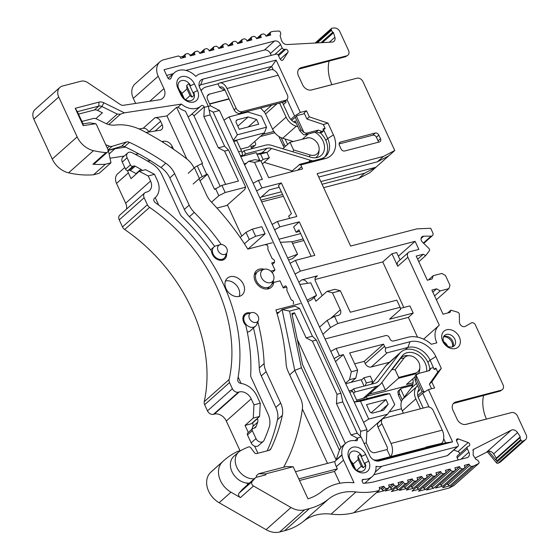 <?xml version="1.0" encoding="UTF-8"?>
<svg xmlns="http://www.w3.org/2000/svg" width="560" height="560" viewBox="0 0 560 560"><rect width="100%" height="100%" fill="white"/><g stroke="black" fill="none" stroke-linecap="round" stroke-linejoin="round"><path stroke-width="0.84" d="M108.122 150.374L121.478 146.3A5.068 3.899 -131.7 0 1 121.618 146.265A5.068 3.899 -131.7 0 1 124.593 146.636A224.903 173.04 -131.7 0 1 160.965 167.517A20.258 15.589 -131.7 0 1 169.806 177.947L184.345 209.412A20.258 15.589 48.3 0 0 189.42 216.692A199.577 153.552 -131.7 0 1 214.662 246.4M142.359 170.506A5.068 3.899 48.3 0 0 140.861 169.316A201.6 155.113 48.3 0 0 135.198 166.201A2.023 1.561 48.3 0 0 133.903 165.998L132.818 166.285A2.023 1.561 -131.7 0 1 130.417 164.906L127.12 157.78A5.068 3.899 -131.7 0 1 127.701 152.971L122.864 157.269A5.068 3.899 48.3 0 0 122.29 162.078L125.58 169.204A2.023 1.561 48.3 0 0 127.988 170.583L129.073 170.303A2.023 1.561 -131.7 0 1 130.361 170.499A201.6 155.113 -131.7 0 1 136.024 173.614A5.068 3.899 -131.7 0 1 136.395 173.845M250.327 312.942A8.61 6.622 48.3 0 0 246.939 312.914A8.61 6.622 48.3 0 0 244.727 314.076A8.61 6.622 48.3 0 0 242.886 318.381A8.61 6.622 48.3 0 0 245.735 325.171A184.38 141.862 -131.7 0 1 250.677 375.102A5.068 3.899 48.3 0 0 251.181 377.517L267.876 413.644A20.258 15.589 -131.7 0 1 269.108 427.462A214.774 165.242 -131.7 0 1 264.061 440.286A5.068 3.899 -131.7 0 1 263.298 441.343A5.068 3.899 -131.7 0 1 261.996 442.029A5.068 3.899 -131.7 0 1 255.99 438.578L252.322 430.654A2.023 1.561 -131.7 0 1 252.553 428.729A2.023 1.561 -131.7 0 1 253.078 428.456L254.051 428.197A5.068 3.899 48.3 0 0 255.353 427.511A5.068 3.899 48.3 0 0 256.193 426.293A201.6 155.113 48.3 0 0 257.698 422.17L252.861 426.475A5.068 3.899 -131.7 0 0 252.567 422.996L252.462 422.772M252.861 426.475A201.6 155.113 -131.7 0 1 251.811 429.387M252.553 428.729L247.723 433.027A2.023 1.561 48.3 0 0 247.492 434.952L251.153 442.883A5.068 3.899 48.3 0 0 257.166 446.327A5.068 3.899 48.3 0 0 258.461 445.641L263.298 441.343M253.449 328.013A199.577 153.552 -131.7 0 1 259.273 367.878A20.258 15.589 48.3 0 0 261.296 375.942L275.835 407.414A20.258 15.589 -131.7 0 1 277.494 419.706A224.903 173.04 -131.7 0 1 267.141 450.835M254.296 478.765A16.212 12.474 -131.7 0 1 237.72 469.105A16.212 12.474 -131.7 0 1 238.686 452.039L233.849 456.344A16.212 12.474 48.3 0 0 232.883 473.41A16.212 12.474 48.3 0 0 249.459 483.07M279.258 312.074L276.78 312.718M307.797 301.63L311.71 299.649L316.54 295.351L307.104 300.125M268.723 287.581A11.144 8.575 -131.7 0 1 268.373 288.827M254.653 273.406A11.144 8.575 -131.7 0 1 255.927 273.203M288.596 260.071L292.705 258.524L297.542 254.219L287.623 257.957M225.477 280.98A11.144 8.575 -131.7 0 1 236.32 285.138A11.144 8.575 -131.7 0 1 239.197 296.394M81.9 121.457L93.373 118.482A5.068 3.899 -131.7 0 1 96.432 118.888L104.965 123.081A20.258 15.589 48.3 0 0 115.381 125.069A50.652 38.976 -131.7 0 1 142.527 130.606A245.161 188.629 -131.7 0 1 186.571 158.739A20.258 15.589 -131.7 0 1 194.11 168.007M221.228 244.503A199.577 153.552 48.3 0 0 194.25 212.394A20.258 15.589 -131.7 0 1 189.182 205.114L174.636 173.642A20.258 15.589 48.3 0 0 165.795 163.212A224.903 173.04 48.3 0 0 129.43 142.331A5.068 3.899 48.3 0 0 126.448 141.96A5.068 3.899 48.3 0 0 126.315 142.002L112.175 146.307A5.068 3.899 -131.7 0 1 112.042 146.349A5.068 3.899 -131.7 0 1 109.466 146.146L105.742 144.746M199.073 178.731L206.633 195.097A20.258 15.589 48.3 0 0 211.372 202.034A224.903 173.04 -131.7 0 1 247.821 249.102L272.23 242.767M280.399 242.319L291.753 241.703L297.542 254.219M274.519 262.199L271.712 262.927L275.002 270.053L272.132 272.608M270.76 271.152L275.002 270.053M264.145 269.269A11.144 8.575 48.3 0 0 259.385 269.129A11.144 8.575 48.3 0 0 256.522 270.641A11.144 8.575 48.3 0 0 259.168 286.237A11.144 8.575 48.3 0 0 268.478 288.799A11.144 8.575 48.3 0 0 271.341 287.287A11.144 8.575 48.3 0 0 273.679 282.471L279.986 280.833L283.276 287.959L286.678 287.077M299.88 284.487L310.758 282.828L316.54 295.351M300.321 303.562L275.912 309.897A224.903 173.04 -131.7 0 1 286.111 363.783A20.258 15.589 48.3 0 0 288.106 371.42L300.475 398.188A20.258 15.589 -131.7 0 1 302.344 409.297A245.161 188.629 -131.7 0 1 283.626 467.257M238.686 452.039A16.212 12.474 -131.7 0 1 240.31 450.87A94.213 72.492 -131.7 0 1 248.591 446.957A2.023 1.561 -131.7 0 1 248.731 446.915A2.023 1.561 -131.7 0 1 250.866 447.846L254.443 452.648A2.023 1.561 48.3 0 0 256.578 453.579L268.933 450.373A5.068 3.899 48.3 0 0 270.228 449.687A5.068 3.899 48.3 0 0 270.963 448.7A224.903 173.04 48.3 0 0 282.324 415.408A20.258 15.589 48.3 0 0 280.672 403.116L266.126 371.644A20.258 15.589 -131.7 0 1 264.11 363.573A199.577 153.552 48.3 0 0 258.02 322.644A8.61 6.622 48.3 0 0 257.957 321.517M257.698 422.17A5.068 3.899 48.3 0 0 257.397 418.691L257.299 418.474M241.101 383.432L238.154 377.048M158.718 205.128L155.246 197.61M127.701 152.971A5.068 3.899 -131.7 0 1 129.003 152.285A5.068 3.899 -131.7 0 1 132.083 152.705A214.774 165.242 -131.7 0 1 152.187 163.884A20.258 15.589 -131.7 0 1 161.987 174.93L180.257 214.466A5.068 3.899 48.3 0 0 181.65 216.412A184.38 141.862 -131.7 0 1 211.505 251.09A8.61 6.622 48.3 0 0 222.565 260.162A8.61 6.622 48.3 0 0 224.777 258.993A8.61 6.622 48.3 0 0 226.604 254.037A8.61 6.622 48.3 0 0 226.555 253.568M230.209 276.703A11.144 8.575 48.3 0 0 227.346 278.208A11.144 8.575 48.3 0 0 227.08 290.584A11.144 8.575 48.3 0 0 239.295 296.373A11.144 8.575 48.3 0 0 242.158 294.861A11.144 8.575 48.3 0 0 242.424 282.492A11.144 8.575 48.3 0 0 230.209 276.703M257.159 323.407L258.02 322.644M271.782 284.158L273.679 282.471M219.611 83.006L270.872 69.706A10.129 6.02 -104.5 0 1 278.25 75.208L287.336 94.878A5.068 3.899 -131.7 0 1 286.762 99.687A5.068 3.899 -131.7 0 1 285.46 100.373L242.088 111.629A5.068 3.899 -131.7 0 1 236.082 108.178L226.989 88.508A10.129 6.02 75.5 0 0 219.611 83.006A10.129 6.02 75.5 0 0 218.022 83.874L206.192 86.94A13.167 10.136 -131.7 0 0 202.811 88.725A13.167 10.136 -131.7 0 0 201.152 90.804M218.022 83.874L219.674 87.451A6.076 3.612 -104.5 0 1 223.713 88.179A6.076 3.612 -104.5 0 1 225.057 90.23L234.143 109.9A5.068 3.899 48.3 0 0 240.156 113.351L283.528 102.088A5.068 3.899 48.3 0 0 284.83 101.402L286.762 99.687M224.952 90.013A2.023 1.204 -104.5 0 0 224.798 90.034A2.023 1.204 -104.5 0 0 224.483 90.209L219.674 87.451M209.111 110.019L213.171 112.126L219.478 110.488L210.511 105.847L208.327 106.414M210.511 105.847L207.62 99.589A5.068 3.899 48.3 0 1 208.201 94.78A5.068 3.899 48.3 0 1 209.503 94.094L224.98 90.076M373.443 459.767A13.167 10.136 -131.7 0 0 378.469 459.774L390.299 456.708L386.995 449.554L375.165 452.62A5.068 3.899 48.3 0 1 369.152 449.176L366.261 442.918L366.968 429.674L360.654 431.312L360.388 436.324M219.478 110.488L366.968 429.674M209.58 103.824L229.005 98.784M227.409 204.939L241.787 236.061M213.171 112.126L360.654 431.312M266.553 244.839L265.874 245.014A2.023 1.204 75.5 0 1 266.196 244.839A2.023 1.204 75.5 0 1 267.568 245.742A2.023 1.204 75.5 0 1 267.904 247.919A2.023 1.204 75.5 0 0 268.135 249.9L271.88 258.013A2.023 1.204 75.5 0 0 273.084 259.133A2.023 1.204 75.5 0 1 274.463 260.743A2.023 1.204 75.5 0 1 274.141 262.899L272.412 264.439M283.15 287.686L284.879 286.146A2.023 1.204 75.5 0 1 285.201 285.971A2.023 1.204 75.5 0 1 286.573 286.874A2.023 1.204 75.5 0 1 286.909 289.051A2.023 1.204 75.5 0 0 287.14 291.025L290.885 299.138A2.023 1.204 75.5 0 0 292.082 300.258A2.023 1.204 75.5 0 1 293.468 301.868A2.023 1.204 75.5 0 1 293.146 304.024M366.261 442.918L364.112 443.478M386.995 449.554A2.023 1.204 -104.5 0 0 387.135 446.901L378.049 427.238A5.068 3.899 48.3 0 1 378.623 422.429L382.487 418.985A5.068 3.899 -131.7 0 1 383.789 418.299L427.161 407.043A5.068 3.899 -131.7 0 1 433.174 410.487L442.26 430.157A10.129 6.02 -104.5 0 1 441.56 443.401L426.244 447.02A10.129 6.02 -104.5 0 1 425.782 447.496L390.299 456.708A10.129 6.02 75.5 0 0 390.999 443.464L381.913 423.794A5.068 3.899 -131.7 0 1 382.487 418.985M440.797 444.08L441.56 443.401M432.432 446.25L433.195 445.571M425.026 448.168L425.782 447.496M258.86 160.377L259.539 159.775L256.235 152.621L240.8 156.625M259.539 159.775L257.866 160.209M246.561 163.142L244.104 163.779M364.112 386.092L361.172 379.722L345.737 383.726M352.254 390.047L349.041 390.88M313.096 160.853A18.739 14.42 -131.7 0 1 310.485 160.272L271.565 148.463A10.129 7.798 48.3 0 0 267.064 148.288L245.518 153.881L244.076 150.752L265.622 145.159A13.678 10.521 -131.7 0 1 271.691 145.397L310.618 157.199A15.197 11.69 48.3 0 0 317.359 157.465A15.197 11.69 48.3 0 0 321.265 155.407A15.197 11.69 48.3 0 0 314.846 132.23M297.906 126.714L296.254 126.217A13.678 10.521 -131.7 0 1 286.104 117.145L279.615 103.103M282.373 102.389L288.862 116.424A10.129 7.798 48.3 0 0 295.827 122.962M320.32 132.811A18.739 14.42 -131.7 0 1 324.541 157.136M241.99 152.607L244.076 150.752M243.11 156.03L245.518 153.881M264.18 162.372L292.096 170.842M260.666 108.024L264.159 111.895A6.587 5.068 -131.7 0 1 265.538 113.974L272.566 129.185A13.678 10.521 48.3 0 0 282.716 138.257L293.223 141.442M356.636 400.071L363.09 398.398A13.678 10.521 48.3 0 0 366.604 396.543L380.142 384.503A13.678 10.521 -131.7 0 1 376.628 386.351L355.082 391.944L353.521 393.33M412.846 378.77A15.197 11.69 -131.7 0 1 411.075 388.241L402.794 399.084A13.678 10.521 48.3 0 0 402.304 410.921L403.361 413.217M351.659 390.572L353.633 388.815L375.179 383.222A10.129 7.798 48.3 0 0 377.783 381.85A10.129 7.798 48.3 0 0 378.567 381.003L399.413 353.682A18.739 14.42 -131.7 0 1 400.869 352.114L387.331 364.154A18.739 14.42 48.3 0 0 385.882 365.729L371.875 384.083M426.566 371.371A15.197 11.69 48.3 0 0 420.994 357.231A15.197 11.69 48.3 0 0 407.134 352.702A15.197 11.69 48.3 0 0 403.228 354.76A15.197 11.69 48.3 0 0 402.045 356.034L381.199 383.355A13.678 10.521 -131.7 0 1 380.142 384.503M353.633 388.815L355.082 391.944M400.869 352.114A18.739 14.42 -131.7 0 1 405.685 349.573A18.739 14.42 -131.7 0 1 429.758 369.299M418.964 389.396A10.129 7.798 48.3 0 0 418.6 398.16L423.178 408.072M402.794 399.084L416.332 387.044A13.678 10.521 -131.7 0 0 415.842 398.874L420.42 408.793M416.332 387.044L417.494 385.525M224.63 146.216L218.323 147.854L224.595 151.102L228.543 150.08L224.63 146.216L210.175 114.926L208.299 106.267L204.358 107.296L204.148 106.848A2.023 1.561 48.3 0 0 201.222 105.742A2.023 1.561 48.3 0 0 201.201 105.763A17.731 13.643 -131.7 0 1 201.005 105.945A17.731 13.643 -131.7 0 1 196.448 108.346A17.731 13.643 -131.7 0 1 181.426 104.09L124.383 112.84L103.915 102.781A8.106 6.237 48.3 0 0 99.015 102.123L75.215 108.304L77.371 111.664L83.006 123.858L89.551 122.857L95.795 123.711A5.068 3.899 -131.7 0 1 96.656 125.083L107.828 149.254A3.038 2.338 -131.7 0 1 107.478 152.138A3.038 2.338 -131.7 0 1 105.938 152.614A96.243 74.046 -131.7 0 1 93.499 150.668A20.258 15.589 -131.7 0 1 77.161 136.878L58.744 97.027A10.129 7.798 -131.7 0 1 59.892 87.409A10.129 7.798 -131.7 0 1 62.496 86.037L81.053 81.221A9.121 7.014 -131.7 0 1 87.822 82.684L120.127 104.398A5.068 3.899 48.3 0 0 123.536 105.28L159.481 99.771A10.129 7.798 48.3 0 0 160.188 99.624A10.129 7.798 48.3 0 0 162.785 98.252A10.129 7.798 48.3 0 0 163.94 88.634L158.2 76.216A15.197 11.69 -131.7 0 1 159.929 61.796A15.197 11.69 -131.7 0 1 163.835 59.738L178.423 55.951L180.222 56.98L180.845 58.324L185.577 57.099L184.954 55.755L185.521 54.103L187.887 53.494L189.686 54.53L190.309 55.867L195.041 54.642L194.418 53.298L194.985 51.653L197.351 51.037L199.15 52.073L199.773 53.41L204.505 52.185L203.882 50.841L204.449 49.196L206.815 48.58L208.614 49.616L209.237 50.953L213.969 49.728L213.346 48.384L213.913 46.739L216.279 46.123L218.078 47.159L218.701 48.496L223.433 47.271L222.81 45.927L223.37 44.282L225.736 43.666L227.542 44.702L228.158 46.046L232.89 44.814L232.274 43.477L232.834 41.825L235.2 41.209L237.006 42.245L237.622 43.589L242.354 42.357L241.738 41.02L242.298 39.368L244.664 38.759L246.47 39.788L247.086 41.132L251.818 39.9L251.202 38.563L251.762 36.911L254.128 36.302L255.934 37.331L256.55 38.675L261.282 37.45L260.666 36.106L261.226 34.454L263.592 33.845L265.398 34.881L266.014 36.218L270.746 34.993L270.13 33.649L270.69 32.004L273.21 31.346L278.733 31.045A1.519 1.169 -131.7 0 1 280.413 32.347L280.623 33.061A3.038 2.338 -131.7 0 1 280.448 35.042L280.091 35.637L281.435 40.215C282.506 42.98 284.361 44.429 287.007 44.562L331.989 42.105M204.358 107.296L203.861 116.564L218.323 147.854M220.15 186.214L185.451 111.125A17.731 13.643 48.3 0 1 178.045 107.107L176.631 107.324L202.566 163.457L201.782 163.667L206.738 174.391L207.529 174.188L214.55 189.385L221.879 185.353L238.441 181.055L224.595 151.102M225.645 184.373L193.998 115.878A2.023 1.561 -131.7 0 0 191.149 114.716M188.062 116.767A17.731 13.643 48.3 0 0 190.855 114.975L201.005 105.945M221.879 185.353L225.183 192.507L218.82 195.678L211.512 202.181M215.516 188.531L218.82 195.678M228.543 150.08L245.686 187.187L225.183 192.507M245.686 187.187L244.671 189.581L226.779 205.499L216.944 208.047M286.951 99.505L294.595 116.046L300.342 112.42L276.171 60.116L202.832 79.149A8.106 6.237 48.3 0 0 199.122 83.258A8.106 6.237 48.3 0 0 199.829 87.941L208.299 106.267M434.581 295.911L440.216 290.899L436.611 288.827L431.879 290.059L443.037 314.195L450.135 312.354L450.884 310.156L457.632 312.207A2.023 1.561 -131.7 0 1 459.34 314.398L459.452 322.154A4.053 3.115 48.3 0 0 464.667 326.606A4.053 3.115 48.3 0 0 465.297 326.354L471.254 322.966A3.038 2.338 -131.7 0 1 471.723 322.77A3.038 2.338 -131.7 0 1 475.328 324.842L503.013 384.741A5.068 3.899 -131.7 0 1 502.432 389.55A5.068 3.899 -131.7 0 1 501.13 390.236L455.791 402.01A7.595 5.845 48.3 0 0 453.838 403.039A7.595 5.845 48.3 0 0 452.97 410.249L457.1 419.188A7.595 5.845 48.3 0 0 466.116 424.361L511.462 412.587A5.068 3.899 -131.7 0 1 517.468 416.038L526.155 434.84A5.068 3.899 -131.7 0 1 525.581 439.642A5.068 3.899 -131.7 0 1 524.93 440.083L522.991 441.07A1.519 1.169 -131.7 0 1 522.795 441.14A1.519 1.169 -131.7 0 1 521.115 440.335L520.695 439.684A3.038 2.338 -131.7 0 1 520.163 437.577L520.261 436.828L517.545 432.607A5.068 3.899 48.3 0 0 511.952 429.919A5.068 3.899 48.3 0 0 511.301 430.164M475.055 458.066L486.402 452.326L511.301 430.171L473.291 449.519L473.137 455.091L475.853 459.312L476.63 459.613A3.038 2.338 -131.7 0 1 478.401 461.09L478.821 461.748A1.519 1.169 -131.7 0 1 478.772 463.414A1.519 1.169 -131.7 0 1 478.583 463.547L473.991 465.871L471.471 466.529L469.665 465.493L469.049 464.149L464.317 465.381L464.933 466.718L464.373 468.37L462.007 468.986L460.201 467.95L459.585 466.606L454.853 467.838L455.469 469.175L454.909 470.827L452.543 471.436L450.737 470.407L450.121 469.063L445.389 470.295L446.005 471.632L445.445 473.284L443.079 473.893L441.273 472.864L440.657 471.52L435.925 472.745L436.548 474.089L435.981 475.734L433.615 476.35L431.816 475.314L431.193 473.977L426.461 475.202L427.084 476.546L426.517 478.191L424.151 478.807L422.352 477.771L421.729 476.434L416.997 477.659L417.62 479.003L417.053 480.648L414.687 481.264L412.888 480.228L412.265 478.891L407.533 480.116L408.156 481.46L407.589 483.105L405.223 483.721L403.424 482.685L402.801 481.341L398.069 482.573L398.692 483.917L398.125 485.562L395.759 486.178L393.96 485.142L393.337 483.798L388.605 485.03L389.228 486.367L388.668 488.019L386.302 488.635L384.496 487.599L383.88 486.255L379.148 487.487L379.764 488.824L378.763 490.588A81.046 62.356 -131.7 0 1 355.971 491.967A53.186 40.922 48.3 0 0 341.012 492.877A53.186 40.922 48.3 0 0 328.503 499.1A81.046 62.356 -131.7 0 1 309.449 508.578L304.556 509.845A20.258 15.589 -131.7 0 1 290.983 507.507L253.491 485.996A3.038 2.338 -131.7 0 1 252.119 481.537L255.773 477.449L265.979 474.803L265.566 473.907L293.167 466.746L286.265 466.578L258.664 473.739L265.566 473.907M295.463 471.716L334.74 461.524L341.992 455.07A17.731 13.643 -131.7 0 0 343.56 460.173L354.011 482.783A63.315 48.713 -131.7 0 0 336.882 483.938A63.315 48.713 -131.7 0 0 321.993 491.344A70.917 54.565 48.3 0 1 308 498.855L293.167 466.746M341.992 455.07L341.943 454.755A17.731 13.643 -131.7 0 1 345.576 443.345A17.731 13.643 -131.7 0 1 350.133 440.944A17.731 13.643 -131.7 0 1 355.999 440.769A2.023 1.561 48.3 0 0 357.189 440.475A2.023 1.561 48.3 0 0 357.42 438.55L357.21 438.102L361.158 437.08L369.621 455.413A8.106 6.237 48.3 0 0 378.14 461.097A8.106 6.237 48.3 0 0 379.239 460.929L452.578 441.889L428.414 389.585L422.66 393.211L418.201 397.18M435.855 356.566L430.101 360.192A18.739 14.42 48.3 0 0 407.869 347.438L387.177 352.807C385.385 352.492 384.895 350.91 385.707 348.054L410.018 341.747A21.784 16.758 48.3 0 1 435.855 356.566L441.294 368.354L431.816 381.934L434.609 387.982L428.414 389.585M385.707 348.054A5.068 3.899 -131.7 0 1 384.552 346.353L383.537 344.155L349.657 352.954L357.616 370.167L351.309 371.805L343.35 354.592L339.409 355.614L336.105 348.46L385.756 335.573A3.038 2.338 -131.7 0 1 389.361 337.638L389.963 338.94A3.038 2.338 48.3 0 0 393.568 341.005L407.946 337.274A26.845 20.657 -131.7 0 1 431.347 344.267L436.842 342.839A18.235 14.028 -131.7 0 1 438.914 325.535A18.235 14.028 -131.7 0 1 439.292 325.213L407.883 257.236A5.068 3.899 -131.7 0 1 408.457 252.427A5.068 3.899 -131.7 0 1 409.759 251.741L418.831 249.389L415.107 241.339L300.37 271.124L295.407 260.393L290.101 263.319M274.603 229.789L279.916 226.863L299.306 221.83L314.797 255.36L295.407 260.393M279.916 226.863L277.438 221.501L272.125 224.427M256.634 190.897L261.947 187.971L281.337 182.938L296.828 216.468L277.438 221.501M261.947 187.971L258.433 180.369L262.381 179.347L254.527 162.358L260.841 160.72L268.688 177.709L302.568 168.917L301.553 166.726A5.068 3.899 -131.7 0 1 301.056 164.85L325.36 158.543A21.784 16.758 48.3 0 0 333.438 134.918L327.992 123.137L309.33 116.858L306.915 119.007L304.122 112.966L306.537 110.81L309.33 116.858M300.342 112.42L306.537 110.81M95.795 123.711L83.223 125.643L75.215 108.304M331.996 42.112A5.068 3.899 48.3 0 0 332.71 42.007A5.068 3.899 48.3 0 0 334.012 41.321A5.068 3.899 48.3 0 0 334.887 37.303L333.536 32.725L332.843 32.179A3.038 2.338 -131.7 0 1 331.527 30.282L331.317 29.568A1.519 1.169 -131.7 0 1 331.576 28.364A1.519 1.169 -131.7 0 1 331.968 28.161A1.519 1.169 -131.7 0 1 332.185 28.126L334.523 28A5.068 3.899 -131.7 0 1 339.815 31.556L348.502 50.358A5.068 3.899 -131.7 0 1 347.928 55.167A5.068 3.899 -131.7 0 1 346.626 55.853L301.28 67.62A7.595 5.845 48.3 0 0 299.327 68.649A7.595 5.845 48.3 0 0 298.466 75.859L302.596 84.798A7.595 5.845 48.3 0 0 311.605 89.971L356.951 78.204A5.068 3.899 -131.7 0 1 362.964 81.648L394.772 150.493L383.39 156.45L317.149 173.642L350.616 246.064L416.857 228.872L430.71 228.277L432.782 232.75A3.038 2.338 -131.7 0 1 432.432 235.634A3.038 2.338 -131.7 0 1 431.655 236.047A3.038 2.338 -131.7 0 1 431.123 236.117L423.647 236.215A4.053 3.115 48.3 0 0 422.94 236.306A4.053 3.115 48.3 0 0 421.897 236.852A4.053 3.115 48.3 0 0 422.52 242.221L428.827 248.367A2.023 1.561 -131.7 0 1 429.296 250.88L425.684 255.619L423.276 254.24L416.178 256.081L427.336 280.224L432.068 278.992L433.195 275.695L441.868 273.448L445.473 275.513L450.016 285.348L448.889 288.645L440.216 290.899M457.422 446.642L381.717 466.291A15.197 11.69 -131.7 0 1 376.005 466.305A17.731 13.643 -131.7 0 1 372.246 476.539A17.731 13.643 -131.7 0 1 367.689 478.94A17.731 13.643 -131.7 0 1 363.503 479.318A2.023 1.561 48.3 0 0 362.509 479.633A2.023 1.561 48.3 0 0 362.278 481.558L363.055 483.245A70.917 54.565 48.3 0 0 374.633 481.649L467.04 457.66A5.068 3.899 48.3 0 0 468.342 456.974A5.068 3.899 48.3 0 0 468.916 452.172L467.313 448.7A2.023 1.561 -131.7 0 1 467.544 446.775A2.023 1.561 -131.7 0 1 467.803 446.6L469.063 445.963A2.023 1.561 48.3 0 0 469.322 445.788A2.023 1.561 48.3 0 0 469.63 444.059A2.023 1.561 48.3 0 0 468.16 442.561L458.388 438.963A2.023 1.561 48.3 0 0 457.373 438.893A2.023 1.561 48.3 0 0 456.855 439.166A2.023 1.561 48.3 0 0 456.624 441.091L458.171 444.444A2.023 1.561 -131.7 0 1 457.947 446.369A2.023 1.561 -131.7 0 1 457.422 446.642L447.272 455.672L373.863 474.726M170.128 79.093L171.024 78.204A17.731 13.643 -131.7 0 1 174.335 72.744A17.731 13.643 -131.7 0 1 178.892 70.343A17.731 13.643 -131.7 0 1 195.853 76.426A15.197 11.69 -131.7 0 1 196.448 75.845A15.197 11.69 -131.7 0 1 200.354 73.787L276.059 54.138A2.023 1.561 -131.7 0 1 278.467 55.517L280.014 58.87A2.023 1.561 48.3 0 0 282.422 60.249A2.023 1.561 48.3 0 0 282.94 59.976A2.023 1.561 48.3 0 0 283.157 59.724L287.868 52.367A2.023 1.561 48.3 0 0 287.679 50.344A2.023 1.561 48.3 0 0 285.768 49.28L284.249 49.357A2.023 1.561 -131.7 0 1 282.135 47.936L280.532 44.464A5.068 3.899 48.3 0 0 274.526 41.02L164.024 69.699L167.727 77.714A2.023 1.561 48.3 0 0 170.128 79.093L170.653 78.813M446.698 329.77A10.64 8.183 48.3 0 0 442.757 341.306A10.64 8.183 48.3 0 0 455.371 348.544A10.64 8.183 48.3 0 0 459.312 337.008A10.64 8.183 48.3 0 0 446.698 329.77M340.522 142.044A3.038 2.338 48.3 0 0 339.745 142.457A3.038 2.338 48.3 0 0 339.402 145.341L341.054 148.918A3.038 2.338 48.3 0 0 344.659 150.983L379.358 141.981A3.038 2.338 48.3 0 0 380.135 141.568A3.038 2.338 48.3 0 0 380.485 138.684L378.826 135.107A3.038 2.338 48.3 0 0 375.221 133.035L340.522 142.044L339.248 143.185M365.645 454.44L368.739 461.146A10.64 8.183 48.3 0 1 364.798 472.682A10.64 8.183 48.3 0 1 352.184 465.444L349.083 458.738A10.64 8.183 48.3 0 1 353.024 447.202A10.64 8.183 48.3 0 1 365.645 454.44L361.83 456.344L360.08 454.258L365.4 465.773L364.924 463.05L368.739 461.146M194.404 83.846L197.498 90.552A10.64 8.183 48.3 0 1 193.557 102.088A10.64 8.183 48.3 0 1 180.943 94.85L177.842 88.144A10.64 8.183 48.3 0 1 181.783 76.601A10.64 8.183 48.3 0 1 194.404 83.846L190.589 85.75A7.595 5.845 48.3 0 0 181.573 80.577A7.595 5.845 48.3 0 0 179.62 81.606A7.595 5.845 48.3 0 0 178.759 88.816L177.842 88.144M496.762 460.978L488.495 451.122A5.068 3.899 -131.7 0 1 493.612 453.901L496.328 458.122L496.23 458.871A3.038 2.338 48.3 0 0 496.762 460.978L520.695 439.684M488.495 451.122L487.529 451.983L496.356 462.679A1.519 1.169 48.3 0 0 497.896 463.295A1.519 1.169 48.3 0 0 498.092 463.225L500.031 462.238A5.068 3.899 48.3 0 0 500.682 461.797L525.581 439.642M486.402 452.319A5.068 3.899 -131.7 0 1 487.053 452.074A5.068 3.899 -131.7 0 1 487.529 451.983M159.929 61.796L135.03 83.944A15.197 11.69 48.3 0 0 133.301 98.371L135.639 103.425M59.892 87.409L34.993 109.564A10.129 7.798 48.3 0 0 33.845 119.175L52.262 159.033A20.258 15.589 48.3 0 0 68.607 172.823A96.243 74.046 48.3 0 0 93.534 174.776L99.141 173.32L110.985 162.785L108.36 150.444L114.996 148.729L109.109 153.965M110.012 158.214L124.264 156.03M135.303 154.336L138.684 153.818M124.782 167.475L117.67 173.803A10.129 7.798 48.3 0 0 116.522 183.421L125.664 203.203A10.129 7.798 -131.7 0 1 126.539 209.097M127.596 170.632A10.129 7.798 -131.7 0 0 128.366 172.879L131.019 178.633L139.237 171.318L148.204 175.959L154.511 174.321L157.297 180.334A18.235 14.028 -131.7 0 1 155.218 197.631A18.235 14.028 -131.7 0 1 154.546 198.184A3.038 2.338 48.3 0 0 154.434 198.275A3.038 2.338 48.3 0 0 155.358 202.685A163.107 125.489 -131.7 0 1 237.727 379.491A3.038 2.338 48.3 0 0 240.702 383.369A18.235 14.028 -131.7 0 1 256.977 396.06L260.274 403.207L253.967 404.845L251.202 398.853A10.129 7.798 48.3 0 0 239.183 391.958L238.392 392.168A5.068 3.899 -131.7 0 1 232.386 388.717L229.544 382.578A5.068 3.899 -131.7 0 1 229.131 379.512A153.986 118.475 48.3 0 0 149.59 207.375A5.068 3.899 -131.7 0 1 147.392 204.771L144.137 197.736A5.068 3.899 -131.7 0 1 144.711 192.927L119.819 215.082A5.068 3.899 48.3 0 0 119.238 219.891L122.493 226.926A5.068 3.899 48.3 0 0 124.691 229.523A153.986 118.475 -131.7 0 1 204.232 401.667A5.068 3.899 48.3 0 0 204.645 404.726L207.487 410.872A5.068 3.899 48.3 0 0 213.493 414.316L214.284 414.113A10.129 7.798 -131.7 0 1 226.303 421.008L240.023 450.709M255.773 477.449L242.725 489.062L239.071 493.157A3.038 2.338 48.3 0 0 240.436 497.609L230.979 492.184A20.258 15.589 -131.7 0 1 222.509 461.797A96.243 74.046 -131.7 0 1 223.993 460.432L212.149 470.967A96.243 74.046 48.3 0 0 210.665 472.332A20.258 15.589 48.3 0 0 219.135 502.726L266.084 529.655A20.258 15.589 48.3 0 0 279.657 532L284.557 530.733A81.046 62.356 48.3 0 0 303.611 521.248A53.186 40.922 -131.7 0 1 316.113 515.032A53.186 40.922 -131.7 0 1 331.072 514.122A81.046 62.356 48.3 0 0 353.864 512.743L449.092 488.026L453.684 485.702A1.519 1.169 48.3 0 0 453.88 485.569A1.519 1.169 48.3 0 0 454.034 485.394M323.624 187.656L358.498 178.605L369.873 172.648L375.914 167.272L364.539 173.229L358.498 178.605M139.013 128.933L143.101 128.303A5.068 3.899 -131.7 0 1 148.764 131.824L148.841 132.006M316.246 42.966L331.317 29.568M394.772 150.493L375.914 167.272L320.81 181.573M329.14 60.97A24.311 14.448 75.5 0 0 331.94 84.644L331.961 84.686M383.39 156.45L377.349 161.826L388.731 155.869M377.349 161.826L318.724 177.044M279.251 187.285L269.311 189.868L259.994 198.163M261.268 197.029L281.344 191.814M260.897 200.123L282.583 194.495M322.049 184.254L364.539 173.229M281.337 182.938L278.432 185.521L291.445 213.682L288.666 216.16L289.667 218.323M261.716 201.894L283.402 196.266M299.306 221.83L293.629 226.884L296.107 232.253L299.607 231.343M300.65 233.597L278.964 239.225M296.107 232.253L298.886 229.775L311.143 256.312M295.057 274.043L300.37 271.124M398.384 256.221L415.107 241.339M315.035 279.503L382.76 261.926L391.944 253.75L396.676 252.525L400.078 259.882M307.615 283.311A5.068 3.899 48.3 0 0 301.637 279.93L317.408 275.842A5.068 3.899 48.3 0 0 316.106 276.528A5.068 3.899 48.3 0 0 315.532 281.33L322.168 295.694M408.457 252.427L398.307 261.464A5.068 3.899 48.3 0 0 397.726 266.266L391.944 253.75M400.407 308.371L409.906 305.9L413.21 313.054L408.373 317.359L417.515 337.141M382.76 261.926L403.809 307.482M325.059 338.982L408.373 317.359M322.889 334.278L330.484 327.516L327.18 320.369L319.578 327.124M330.484 327.516L337.813 323.484L400.113 307.314L400.673 309.302L389.55 319.193L413.21 313.054M337.813 323.484L334.502 316.33L327.18 320.369M314.153 297.472L315.91 301.259L327.026 291.368L332.479 292.824L340.326 309.813A5.068 3.899 48.3 0 1 339.752 314.622A5.068 3.899 48.3 0 1 338.45 315.308L334.502 316.33M336.105 348.46L330.792 351.386M334.096 358.54L339.409 355.614M343.35 354.592L335.496 361.578M351.309 371.805L349.503 379.715L345.52 383.264M366.408 396.711L367.269 398.58M389.221 411.943L401.492 408.758M366.856 431.767L368.144 431.431L387.478 414.225L394.758 404.684L389.655 393.638L385.035 393.967L354.165 401.975M387.177 352.807L371.224 367.003A5.068 3.899 48.3 0 1 365.218 363.559L364.203 361.361L354.69 363.832M371.224 367.003L389.452 362.271M414.47 377.321L406.455 384.454L413.105 382.732M381.892 382.445L385.35 389.928L369.376 394.079M366.954 396.228L412.86 384.314M427.854 362.194L430.101 360.192L434.119 369.292M434.252 369.173L435.897 368.137L437.738 372.134L429.394 384.083L431.564 388.766M483.644 395.36A24.311 14.448 75.5 0 0 486.451 419.034L486.472 419.076M447.706 312.984L450.884 310.156M432.859 292.173L436.611 288.827M436.373 299.782L448.889 288.645M428.428 279.937L433.195 275.695M417.648 259.252L423.276 254.24M418.796 261.744L425.684 255.619M453.425 403.452L500.206 391.062L502.432 389.55M422.66 393.211L429.044 407.036M443.681 438.697L445.592 442.834L376.019 460.894M452.578 441.889L445.592 442.834M292.187 314.916L294.546 312.816L306.11 337.848L312.389 341.096L316.33 340.074L340.914 393.274L342.783 401.926L357.245 433.223L361.158 437.08M277.144 313.95L282.086 309.561L295.134 306.173L299.614 308.497L312.417 336.21L306.11 337.848M273.917 282.408L273.189 280.833M340.914 393.274L336.966 394.296L336.476 403.564L350.938 434.861L357.21 438.102M350.938 434.861L357.245 433.223M336.966 394.296L312.389 341.096M345.387 443.52L297.304 339.458M289.695 374.864L294.756 370.356L301.392 367.78L339.458 450.163A17.731 13.643 48.3 0 1 340.956 447.664L302.519 364.49L291.893 313.502L294.546 312.816M339.458 450.163L336.14 459.914L341.943 454.755M301.392 367.78L289.576 311.101L282.086 309.561L294.756 370.356L336.14 459.914M327.516 463.4L302.386 409.003M299.614 308.497L289.576 311.101M247.688 484.645L246.96 483.063M223.993 460.432A96.243 74.046 -131.7 0 1 237.993 451.241L241.08 450.436M260.274 403.207L259.574 416.451L251.349 423.759L245.042 425.397L248.325 432.495M254.632 446.145L257.908 453.236M147.273 160.923L150.556 160.748M173.523 149.233L172.27 146.524A7.595 5.845 48.3 0 0 163.779 141.246L161.777 141.554M125.58 147.105L114.996 148.729M105.938 152.614L92.883 164.227A96.243 74.046 -131.7 0 0 105.385 164.241L110.985 162.785M92.883 164.227A3.038 2.338 48.3 0 0 94.43 163.751L107.478 152.138M146.006 132.44L159.971 130.298A5.068 3.899 48.3 0 0 161.623 129.542A5.068 3.899 48.3 0 0 162.197 124.733L160.608 121.282A5.068 3.899 48.3 0 0 154.945 117.768L166.957 115.927L186.844 158.949M247.282 332.108A7.595 5.845 48.3 0 0 248.234 331.947A7.595 5.845 48.3 0 0 250.18 330.918L255.5 326.186A7.595 5.845 -131.7 0 1 253.547 327.215A7.595 5.845 -131.7 0 1 244.538 322.049A7.595 5.845 -131.7 0 1 245.399 314.832A7.595 5.845 -131.7 0 1 247.212 313.845A7.595 5.845 -131.7 0 1 247.352 313.803M201.782 163.667L197.281 165.907A5.068 1.183 155.2 0 0 194.418 167.727L188.167 173.292M193.123 184.023L199.374 178.458A5.068 1.183 -24.8 0 1 202.244 176.638L206.738 174.391M176.631 107.324L166.957 115.927M124.383 112.84L120.47 114.177L117.306 114.093L101.871 106.512A5.068 3.899 48.3 0 0 98.805 106.099L77.371 111.664M178.045 107.107L181.426 104.09M81.816 121.289L83.594 121.016M78.505 114.114L94.458 109.97A5.068 3.899 -131.7 0 1 97.517 110.383L102.424 112.791L95.844 118.643M83.223 125.643L83.006 123.858M105.385 164.241L93.534 174.776M144.711 192.927A5.068 3.899 -131.7 0 1 146.013 192.241L146.804 192.038A10.129 7.798 48.3 0 0 149.408 190.666A10.129 7.798 48.3 0 0 150.556 181.048L148.204 175.959M139.237 171.318L145.551 169.68L154.511 174.321M259.574 416.451L253.26 418.082L245.042 425.397M253.967 404.845L253.26 418.082M258.664 473.739L256.249 475.888L256.837 477.176M298.767 478.87L337.344 468.86L336.308 466.627A17.731 13.643 48.3 0 1 334.74 461.524M299.523 480.501L334.439 471.443L337.344 468.86M334.439 471.443L339.906 483.266M426.517 478.191L412.013 491.099L419.111 489.258L433.615 476.35M435.981 475.734L418.579 491.225L425.677 489.384L443.079 473.893M445.445 473.284L426.587 490.056L433.685 488.215L452.543 471.436M454.909 470.827L435.568 488.033L442.666 486.192L462.007 468.986M464.373 468.37L442.617 487.725L449.715 485.884L471.471 466.529M473.991 465.871L449.092 488.026M379.204 490.476L376.782 492.625L383.88 490.784L386.302 488.635M388.668 488.019L385.28 491.029L392.378 489.188L395.759 486.178M398.125 485.562L391.363 491.582L398.454 489.741L405.223 483.721M407.589 483.105L399.371 490.42L406.469 488.579L414.687 481.264M417.053 480.648L406.42 490.112L413.518 488.271L424.151 478.807M426.545 478.114L431.193 473.977M416.71 486.92L417.312 488.222L431.816 475.314M417.312 488.222L419.111 489.258M436.009 475.657L440.657 471.52M423.269 487.046L423.871 488.348L441.273 472.864M423.871 488.348L425.677 489.384M445.473 473.2L450.121 469.063M431.284 485.877L431.886 487.179L450.737 470.407M431.886 487.179L433.685 488.215M454.937 470.743L459.585 466.606M440.265 483.854L440.867 485.156L460.201 467.95M440.867 485.156L442.666 486.192M464.401 468.286L469.049 464.149M447.307 483.546L447.909 484.848L469.665 465.493M447.909 484.848L449.715 485.884M379.757 488.852L381.458 488.404L383.88 486.255M381.458 488.404L382.081 489.748L384.496 487.599M382.081 489.748L383.88 490.784M388.99 487.06L389.956 486.815L393.337 483.798M389.956 486.815L390.572 488.152L393.96 485.142M390.572 488.152L392.378 489.188M398.153 485.478L402.801 481.341M396.053 487.41L396.655 488.705L403.424 482.685M396.655 488.705L398.454 489.741M407.617 483.021L412.265 478.891M404.068 486.241L404.67 487.543L412.888 480.228M404.67 487.543L406.469 488.579M417.081 480.564L421.729 476.434M411.11 485.933L411.712 487.235L422.352 477.771M411.712 487.235L413.518 488.271M223.37 44.282L218.68 48.461M213.913 46.739L209.216 50.918M204.449 49.196L199.752 53.368M194.985 51.653L191.597 54.663L189.952 55.09M185.521 54.103L183.106 56.259L180.236 57.001M270.69 32.004L265.993 36.176M261.226 34.454L256.536 38.633M251.762 36.911L247.072 41.09M242.298 39.368L237.608 43.547M232.834 41.825L228.144 46.004M232.274 43.477L229.887 45.591M222.81 45.927L220.43 48.048M213.346 48.384L210.966 50.505M203.882 50.841L201.502 52.962M194.418 53.298L192.038 55.419M191.597 54.663L191.275 55.615M184.954 55.755L182.574 57.876L183.106 56.259M270.13 33.649L267.743 35.77M260.666 36.106L258.279 38.227M251.202 38.563L248.815 40.684M241.738 41.02L239.351 43.141M200.046 180.845L207.529 174.188M245.987 232.316L249.291 239.47L255.654 236.292L265.118 233.842L261.814 226.688L252.35 229.145L245.987 232.316L240.198 237.468M252.35 229.145L255.654 236.292M265.118 233.842L248.024 249.046M249.291 239.47L244.44 243.789M273.56 279.944A7.595 5.845 -131.7 0 1 270.41 282.66A7.595 5.845 -131.7 0 1 261.401 277.487A7.595 5.845 -131.7 0 1 264.075 269.283A7.595 5.845 -131.7 0 1 264.215 269.248A7.595 5.845 -131.7 0 1 273.231 274.414A7.595 5.845 -131.7 0 1 273.56 279.944L271.838 284.018A9.625 7.406 -131.7 0 1 270.326 286.153A9.625 7.406 -131.7 0 1 267.855 287.455A9.625 7.406 -131.7 0 1 256.438 280.91A9.625 7.406 -131.7 0 1 257.53 271.775A9.625 7.406 -131.7 0 1 259.826 270.522A9.625 7.406 -131.7 0 1 260.008 270.473M258.412 320.425A5.572 4.284 -131.7 0 1 256.109 322.42A5.572 4.284 -131.7 0 1 249.501 318.626A5.572 4.284 -131.7 0 1 251.461 312.613A5.572 4.284 -131.7 0 1 251.566 312.585A5.572 4.284 -131.7 0 1 258.174 316.372A5.572 4.284 -131.7 0 1 258.412 320.425L256.697 324.506A7.595 5.845 -131.7 0 1 255.5 326.186M227.017 252.476A5.572 4.284 -131.7 0 1 224.707 254.471A5.572 4.284 -131.7 0 1 218.099 250.677A5.572 4.284 -131.7 0 1 220.059 244.664A5.572 4.284 -131.7 0 1 220.164 244.636A5.572 4.284 -131.7 0 1 226.772 248.423A5.572 4.284 -131.7 0 1 227.017 252.476L225.295 256.557A7.595 5.845 -131.7 0 1 224.105 258.237A7.595 5.845 -131.7 0 1 222.152 259.266A7.595 5.845 -131.7 0 1 213.136 254.093A7.595 5.845 -131.7 0 1 214.004 246.883A7.595 5.845 -131.7 0 1 215.817 245.896A7.595 5.845 -131.7 0 1 215.957 245.854M316.33 340.074L312.417 336.21M342.783 401.926L336.476 403.564M431.816 381.934L429.394 384.083M437.738 372.134L441.294 368.354M418.054 374.129L415.002 374.01L398.405 378.315L385.35 389.928M395.136 369.768L404.068 358.064A9.744 7.497 -131.7 0 1 409.507 355.719A9.744 7.497 -131.7 0 1 418.894 362.565A9.744 7.497 -131.7 0 1 419.853 367.339A9.744 7.497 -131.7 0 1 415.282 373.135L398.685 377.44L395.136 369.768L392.252 369.425L390.936 370.594M398.685 377.44L398.405 378.315M392.252 369.425L400.631 358.442A11.774 9.058 -131.7 0 1 401.548 357.455A11.774 9.058 -131.7 0 1 404.572 355.859A11.774 9.058 -131.7 0 1 407.197 355.607L409.507 355.719M419.853 367.339L419.692 369.649A11.774 9.058 -131.7 0 1 418.523 373.457M364.203 361.361L383.537 344.155M351.001 382.361L355.81 378.077L357.616 370.167M366.324 382.928L363.951 377.797L370.258 376.159L372.638 381.29L366.324 382.928L365.246 385.805M363.951 377.797L361.347 380.114M371.553 384.167L372.638 381.29M355.81 378.077L349.503 379.715M349.055 390.915L351.372 390.32L352.66 391.461L357.161 401.198M349.671 392.238L352.66 391.461M363.58 422.345L368.739 419.09L387.478 414.225M354.207 402.059L360.479 401.212L368.739 419.09M360.479 401.212L389.655 393.638M372.981 412.986L383.572 410.235L388.15 404.236L386.001 399.595L366.485 404.656L369.376 410.914A3.038 2.338 48.3 0 0 372.981 412.986M386.001 399.595L371.196 412.762M380.513 411.033L388.15 404.236M276.171 60.116L271.663 66.423L200.69 84.847A5.068 3.899 48.3 0 0 199.388 85.533A5.068 3.899 48.3 0 0 199.136 85.778M266.791 70.763L271.663 66.423L273.245 69.853M260.33 136.514L274.792 132.762M273.854 131.481L262.745 134.365M294.595 116.046L290.801 119.42M327.992 123.137L323.33 124.53L325.178 128.527L323.533 129.563L327.684 138.544L333.438 134.918M306.915 119.007L323.33 124.53M233.534 140.903L264.397 132.895L248.444 147.091L240.674 149.107M209.699 104.076L229.124 99.036M251.412 147.84L252.336 147.602A2.023 1.561 48.3 0 0 252.861 147.329L255.276 145.18A2.023 1.561 -131.7 0 0 255.507 143.255L254.702 141.519M255.276 145.18A2.023 1.561 -131.7 0 1 254.751 145.453L250.782 146.482L251.825 148.743M242.116 152.495L241.731 151.669M240.408 155.771L242.718 155.176L241.528 150.955L236.775 140.672L233.786 141.449M256.928 154.119L262.248 152.733L266.875 152.404L269.353 157.773L262.353 164.003M269.353 157.773L263.046 159.411L261.051 161.182M260.841 160.72L254.905 159.691L248.598 161.329L254.527 162.358M301.056 164.85C298.963 164.948 298.627 164.745 300.048 164.241L320.74 158.872A18.739 14.42 48.3 0 0 325.556 156.331A18.739 14.42 48.3 0 0 327.684 138.544L325.752 140.266M290.843 171.962L300.048 164.241M293.062 151.879L293.566 149.94L290.024 142.275L308.539 137.746M290.024 142.275L282.744 148.75M306.621 137.97A9.744 7.497 -131.7 0 1 308.798 137.753A9.744 7.497 -131.7 0 1 318.178 144.599A9.744 7.497 -131.7 0 1 319.137 149.38L318.983 151.683A11.774 9.058 -131.7 0 1 316.484 157.08A11.774 9.058 -131.7 0 1 315.574 157.766M319.137 149.38A9.744 7.497 -131.7 0 1 310.24 155.001L293.566 149.94M244.615 164.878L248.598 161.329M258.433 180.369L253.12 183.295M242.718 155.176L241.199 156.527M241.528 150.955L238.539 151.732M283.381 104.573L286.118 102.137L285.502 100.807M298.914 69.069L345.695 56.679L347.928 55.167M264.397 132.895L266.546 127.197L261.436 116.151L247.842 112.028L229.103 116.893L223.944 120.148M266.546 127.197L237.363 134.771L233.317 140.434M229.103 116.893L237.363 134.771M248.213 126.952L256.585 119.504L258.755 124.215L239.246 129.276L236.348 123.018A3.038 2.338 48.3 0 1 236.698 120.134A3.038 2.338 48.3 0 1 237.475 119.728L236.194 120.862M256.585 119.504L248.157 116.949L237.475 119.728M237.804 126.168L248.157 116.949M257.012 154.301L260.568 154.042L266.875 152.404M263.046 159.411L260.568 154.042M292.565 243.453L303.849 240.52M291.844 241.885L303.128 238.959M327.026 291.368L334.915 289.324L340.361 290.78L332.479 292.824M400.113 307.314L396.809 300.16L350.28 312.235L340.361 290.78M322.399 42.63L333.536 32.725M496.328 458.122L520.261 436.828M210.175 114.926L203.861 116.564M447.272 455.672A2.023 1.561 48.3 0 0 447.79 455.399L457.947 446.369M453.81 450.044L458.01 451.591A2.023 1.561 -131.7 0 1 459.599 453.845M457.653 455.63A2.023 1.561 48.3 0 0 457.394 455.812A2.023 1.561 48.3 0 0 457.163 457.73L458.192 459.963M169.988 79.121L171.024 78.204M166.663 75.411L173.271 73.696M185.913 70.413L264.369 50.05A5.068 3.899 -131.7 0 1 270.382 53.501L271.25 55.384M454.86 339.227A7.091 5.453 48.3 0 0 444.626 335.363A7.091 5.453 48.3 0 0 443.821 342.097A7.091 5.453 48.3 0 0 454.055 345.961A7.091 5.453 48.3 0 0 454.86 339.227M443.709 336.525A7.091 5.453 -131.7 0 1 452.69 341.166A7.091 5.453 -131.7 0 1 452.795 346.738M452.473 346.85A7.595 5.845 48.3 0 0 451.871 342.139A7.595 5.845 48.3 0 0 443.555 336.833M443.674 341.761A7.595 5.845 -131.7 0 1 447.524 346.01A7.595 5.845 -131.7 0 1 447.587 346.164M339.094 143.941L372.806 135.191A3.038 2.338 -131.7 0 1 376.411 137.256L378.063 140.833A3.038 2.338 -131.7 0 1 378.371 142.233M352.184 465.444L353.094 466.123A7.595 5.845 48.3 0 0 362.11 471.289A7.595 5.845 48.3 0 0 364.063 470.26A7.595 5.845 48.3 0 0 364.924 463.05M363.223 467.712L361.298 466.277L358.204 459.571L357.903 456.19L363.223 467.712L365.4 465.773M349.552 458.227L353.724 467.264M361.83 456.344A7.595 5.845 48.3 0 0 352.814 451.178A7.595 5.845 48.3 0 0 350.861 452.207A7.595 5.845 48.3 0 0 350 459.417L349.083 458.738M360.08 454.258L357.903 456.19M350.819 460.971A7.595 5.845 -131.7 0 1 353.122 464.086L355.572 469.385M180.943 94.85L181.853 95.522A7.595 5.845 48.3 0 0 190.869 100.695A7.595 5.845 48.3 0 0 192.822 99.666A7.595 5.845 48.3 0 0 193.683 92.456L194.159 95.179L188.839 83.657L190.589 85.75M188.839 83.657L186.662 85.596L186.963 88.97L190.057 95.676L191.989 97.111L194.159 95.179M182.483 96.663L178.311 87.633M179.578 90.377A7.595 5.845 -131.7 0 1 181.881 93.492L184.331 98.791M191.989 97.111L186.662 85.596M293.895 122.031L295.204 120.869L299.803 130.823L303.576 134.736A5.068 3.899 48.3 0 0 305.326 134.701L316.372 131.838L319.564 133.007L321.93 132.398L323.862 130.676L323.036 128.884L325.094 128.352M323.862 130.676L321.496 131.285L318.304 130.116L307.265 132.979A5.068 3.899 -131.7 0 1 303.912 132.419L296.443 116.263L297.423 115.507L304.451 113.68M296.443 116.263L291.704 120.365M295.225 117.229L301.014 129.745L303.912 132.419M316.372 131.838L318.304 130.116M319.564 133.007L321.496 131.285M285.068 138.971L287.595 144.431M284.221 147.434L283.122 145.663L284.333 144.585L285.565 146.237M281.141 137.676L284.333 144.585M278.866 136.451L283.122 145.663M424.956 391.769L423.689 391.636L416.22 375.48A5.068 3.899 -131.7 0 1 417.088 374.171A5.068 3.899 -131.7 0 1 418.39 373.485L429.436 370.622L430.976 368.221L428.435 370.881M436.226 368.858L434.168 369.397L433.342 367.605L430.976 368.221M412.86 384.335L411.999 385.504M402.276 399.847L399.595 394.037C398.797 392.07 399.112 390.355 400.547 388.899A5.068 3.899 -131.7 0 1 400.652 388.801L398.72 390.523A5.068 3.899 48.3 0 0 397.852 391.825L398.384 395.115L401.436 401.709M417.753 395.542L422.058 391.713L423.689 391.636M400.652 388.801A5.068 3.899 -131.7 0 1 401.954 388.115L412.58 385.357M400.547 388.899L404.327 397.075M417.088 374.171L415.156 375.893A5.068 3.899 48.3 0 0 415.051 375.991L415.065 380.275L419.664 390.229L417.802 391.888M416.22 375.48L416.276 379.197L415.065 380.275M422.058 391.713L416.276 379.197M129.43 142.331L124.593 146.636M165.795 163.212L160.965 167.517M121.478 146.3L126.315 142.002M112.175 146.307L108.066 149.968M107.289 148.085L109.466 146.146M174.636 173.642L169.806 177.947M184.345 209.412L189.182 205.114M194.25 212.394L189.42 216.692M127.12 157.78L122.29 162.078M125.58 169.204L130.417 164.906M132.818 166.285L127.988 170.583M129.073 170.303L133.903 165.998M135.198 166.201L130.361 170.499M140.861 169.316L136.024 173.614M252.567 422.996L257.397 418.691M256.193 426.293L254.037 428.204M252.322 430.654L247.492 434.952M251.153 442.883L255.99 438.578M264.11 363.573L259.273 367.878M266.126 371.644L261.296 375.942M275.835 407.414L280.672 403.116M282.324 415.408L277.494 419.706M270.963 448.7L269.171 450.303M278.25 75.208L226.989 88.508M234.143 109.9L236.082 108.178M209.503 94.094L207.368 95.991M390.999 443.464L442.26 430.157M381.913 423.794L378.049 427.238M378.469 459.774L377.706 460.453M285.558 285.964L284.879 286.146M283.528 102.088L285.46 100.373M242.088 111.629L240.156 113.351M261.996 152.803L267.064 148.288M271.565 148.463L266.952 152.572M308.483 162.05L310.485 160.272M264.159 111.895L271.74 105.147M276.99 103.789L265.538 113.974M272.566 129.185L286.104 117.145M296.254 126.217L282.716 138.257M302.596 139.013L308.315 133.924M363.09 398.398L376.628 386.351M376.845 382.536L378.567 381.003M399.413 353.682L385.882 365.729M415.842 398.874L402.304 410.921M416.507 383.404L411.075 388.241M204.148 106.848L193.998 115.878M496.356 462.679L521.115 440.335M517.545 432.607L493.612 453.901M329.322 42.252L334.887 37.303M317.331 42.91L331.527 30.282M317.408 275.842L315.273 277.739M298.9 282.366L301.637 279.93M407.883 257.236L397.726 266.266M423.647 236.215L421.057 238.511M423.353 243.033L431.123 236.117M500.031 462.238L524.93 440.083M522.991 441.07L498.092 463.225M455.791 402.01L454.86 402.829M500.206 391.062L501.13 390.236M486.451 419.034L465.437 424.487M377.09 461.076L379.239 460.929M355.075 440.636L357.42 438.55M199.374 178.458L194.418 167.727M197.281 165.907L202.244 176.638M143.101 128.303L154.945 117.768M120.47 114.177L108.815 124.544M103.915 102.781L101.871 106.512L97.517 110.383M106.456 123.746L117.306 114.093M94.458 109.97L98.805 106.099L99.015 102.123M155.106 131.04L162.197 124.733M160.608 121.282L148.764 131.824M68.607 172.823L93.499 150.668M162.75 142.163L163.779 141.246M172.27 146.524L171.087 147.574M128.366 172.879L116.522 183.421M125.664 203.203L150.556 181.048M251.202 398.853L226.303 421.008M222.509 461.797L210.665 472.332M230.979 492.184L219.135 502.726M253.491 485.996L240.436 497.609M266.084 529.655L290.983 507.507M239.071 493.157L252.119 481.537M343.56 460.173L336.308 466.627M304.556 509.845L279.657 532M284.557 530.733L309.449 508.578M328.503 499.1L303.611 521.248M331.072 514.122L355.971 491.967M378.763 490.588L353.864 512.743M453.684 485.702L478.583 463.547M473.928 449.092L472.773 450.121M214.284 414.113L239.183 391.958M238.392 392.168L213.493 414.316M207.487 410.872L232.386 388.717M229.544 382.578L204.645 404.726M229.131 379.512L204.232 401.667M124.691 229.523L149.59 207.375M122.493 226.926L147.392 204.771M144.137 197.736L119.238 219.891M52.262 159.033L77.161 136.878M58.744 97.027L33.845 119.175M149.751 101.262L163.94 88.634M158.2 76.216L133.301 98.371M404.068 358.064L400.631 358.442L399.322 359.611M415.002 374.01L415.282 373.135M405.37 349.657L407.869 347.438L410.018 341.747M365.218 363.559L384.552 346.353M202.832 79.149L200.69 84.847L199.213 86.156M301.553 166.726L297.661 170.191M325.36 158.543L320.74 158.872M252.336 147.602L254.751 145.453M309.218 156.779L310.24 155.001M331.94 84.644L310.926 90.104M301.28 67.62L300.349 68.446M345.695 56.679L346.626 55.853M330.561 318.507L340.326 309.813M332.843 32.179L321.013 42.707M496.23 458.871L520.163 437.577M381.717 466.291L375.256 472.038M363.503 479.318L362.075 480.592M460.971 459.235L468.916 452.172M467.313 448.7L457.163 457.73M458.01 451.591L468.16 442.561M458.388 438.963L456.477 440.664M264.369 50.05L274.526 41.02M280.532 44.464L270.382 53.501M274.799 54.467L282.135 47.936M284.249 49.357L278.047 54.88M278.551 55.699L285.768 49.28M287.868 52.367L280.196 59.199M282.66 60.165L283.157 59.724M372.806 135.191L375.221 133.035M378.826 135.107L376.411 137.256M378.063 140.833L380.485 138.684M356.797 470.281L361.298 466.277M358.204 459.571L353.122 464.086M193.683 92.456L197.498 90.552M185.556 99.687L190.057 95.676M186.963 88.97L181.881 93.492M299.803 130.823L301.014 129.745M307.265 132.979L305.326 134.701M399.595 394.037L398.384 395.115M200.956 90.377L202.811 88.725M315.098 43.029L331.576 28.364M423.591 339.164L438.914 325.535M432.432 235.634L423.717 243.39M340.886 447.517L345.576 443.345M155.218 197.631L154.175 198.562M453.88 485.569L478.772 463.414M254.303 274.645L257.53 271.775M264.075 269.283L259.826 270.522M267.099 289.03L270.326 286.153M251.461 312.613L247.212 313.845M243.068 316.911L245.399 314.832M221.774 260.309L224.105 258.237M220.059 244.664L215.817 245.896M210.644 249.879L214.004 246.883M399.728 359.072L401.548 357.455M315.735 157.752L316.484 157.08M308.798 137.753L308.371 137.732M364.791 483.175L372.246 476.539M457.394 455.812L467.544 446.775M195.832 76.398L196.448 75.845M168.098 78.295L174.335 72.744"/></g></svg>
